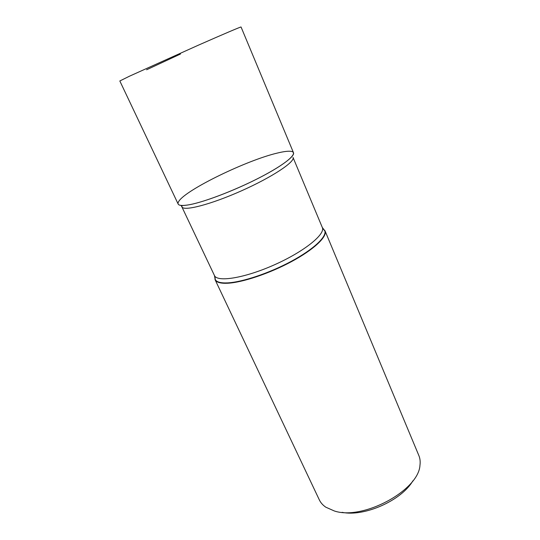 <?xml version="1.0" encoding="UTF-8"?>
<svg xmlns="http://www.w3.org/2000/svg" width="540" height="540" viewBox="0 0 540 540"><rect width="100%" height="100%" fill="white"/><g stroke="black" fill="none" stroke-linecap="round" stroke-linejoin="round"><path stroke-width="0.81" d="M189.783 204.653C182.857 205.943 178.983 205.747 178.166 204.066L119.826 80.973L129.506 76.187L198.349 45.191C223.965 33.898 241.117 26.615 241.049 27L293.49 152.719C295.178 156.263 280.537 167.117 256.817 179.071C233.152 191.025 204.512 201.866 189.783 204.653C206.078 201.602 239.51 188.487 264.026 175.338C288.65 162.169 298.985 152.111 290.682 151.301C287.8 151.004 283.318 151.598 277.236 153.09C247.057 160.15 186.691 189.338 178.99 201.035C176.107 205.234 179.705 206.442 189.783 204.653M322.785 228.46L324.986 230.742L418.865 455.564C420.08 458.474 420.444 461.707 419.965 465.257C418.777 490.374 362.873 520.634 334.355 510.982L325.796 507.182C322.839 505.163 320.679 502.726 319.329 499.878L215.069 279.673L214.846 276.521M324.986 230.742L325.154 231.235C326.916 237.188 313.497 249.784 291.431 261.65C269.413 273.517 242.345 282.555 227.59 283.244C220.968 283.534 216.878 282.501 215.325 280.139L215.069 279.673M412.884 480.809C401.618 500.425 364.21 517.084 342.09 512.325M146.61 69.761L180.461 54.041M181.197 205.443L214.434 275.495C217.127 282.488 244.593 278.141 274.32 264.857C304.088 251.654 325.694 234.151 322.306 227.468L293.018 157.417C295.427 161.676 272.086 177.221 241.38 190.863C210.695 204.552 183.526 211.498 181.973 206.861L181.919 205.49M322.758 228.4L324.884 231.039C326.632 236.966 313.247 249.514 291.242 261.347C269.285 273.173 242.305 282.191 227.59 282.886C220.988 283.183 216.911 282.15 215.359 279.801L214.826 276.453M214.434 275.495L215.325 280.139M322.306 227.468L325.154 231.235"/></g></svg>
